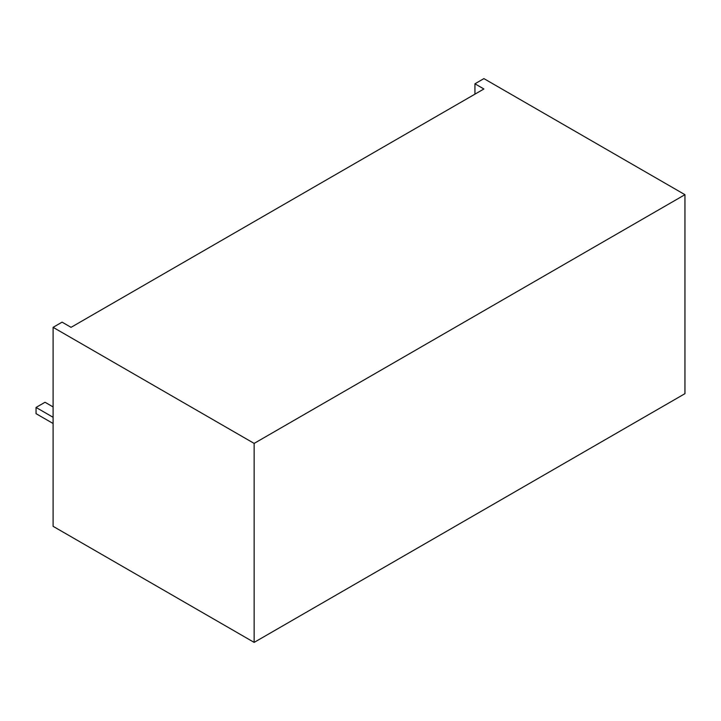 <?xml version="1.0" encoding="UTF-8"?>
<svg xmlns="http://www.w3.org/2000/svg" width="721" height="721" viewBox="0 0 721 721"><rect width="100%" height="100%" fill="white"/><g stroke="black" fill="none" stroke-linecap="round" stroke-linejoin="round"><path stroke-width="1.08" d="M62.078 322.152L53.102 327.334L254.143 443.406L684.95 194.679L483.908 78.616L474.932 83.798L483.908 88.98L71.055 327.334L62.078 322.152M254.143 443.406L254.143 642.384L53.102 526.321L53.102 327.334M254.143 642.384L684.95 393.666L684.95 194.679M474.932 94.154L474.932 83.798M53.102 423.506L36.05 413.665L36.05 407.446L45.026 402.264L53.102 406.932M53.102 417.297L36.05 407.446"/></g></svg>
